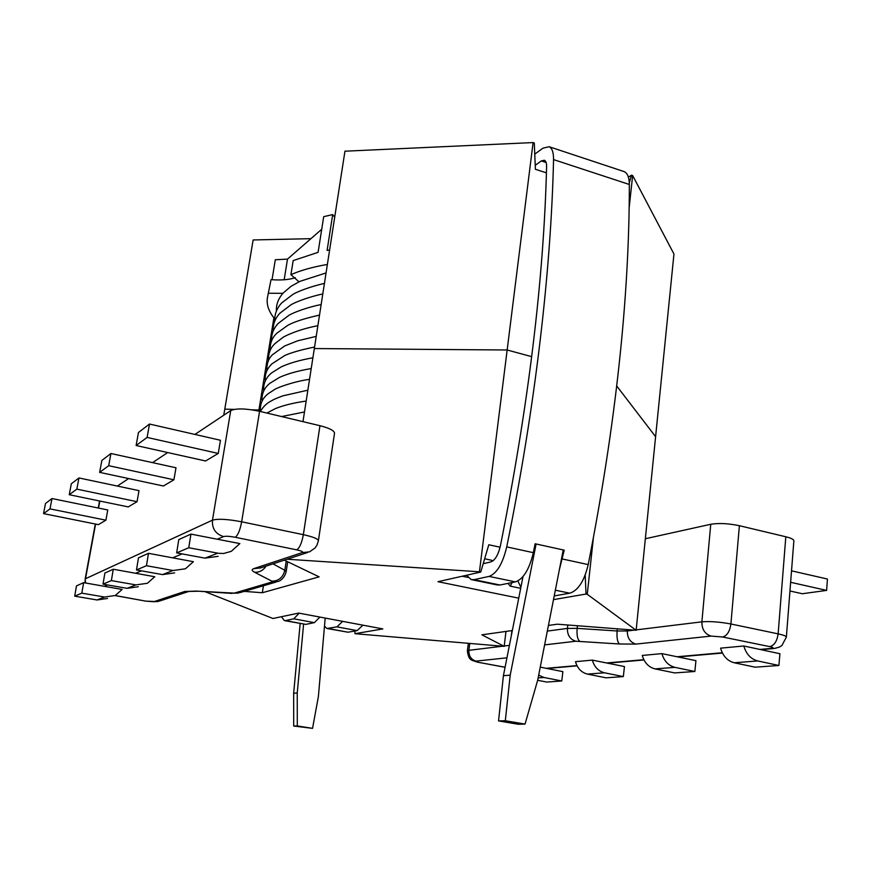 <?xml version="1.0" encoding="UTF-8"?>
<svg xmlns="http://www.w3.org/2000/svg" width="871" height="871" viewBox="0 0 871 871"><rect width="100%" height="100%" fill="white"/><g stroke="black" fill="none" stroke-linecap="round" stroke-linejoin="round"><path stroke-width="1.31" d="M267.375 297.98L271.023 279.656L267.375 297.98C266.374 304.817 268.845 311.807 274.801 318.938M321.726 229.258L287.506 259.101L275.301 259.765L272.035 279.733M327.376 264.446C312.645 266.972 300.484 270.391 290.914 274.692L293.179 260.592L318.1 252.329L323.696 216.672L332.678 214.582L327.104 250.434L329.619 249.966M592.334 660.109L575.502 661.677C577.484 668.449 581.48 672.586 587.479 674.11L606.031 677.823L623.331 676.593L624.453 666.565L592.334 660.109C594.349 667.012 598.41 671.236 604.507 672.793L623.331 676.593M743.801 645.988L720.578 648.155C722.93 656.092 727.481 660.958 734.242 662.766L755.07 667.186L778.892 665.488L779.937 653.729L743.801 645.988C746.207 654.11 750.856 659.097 757.726 660.947L778.892 665.488M661.916 653.62L642.275 655.449C644.42 662.755 648.677 667.24 655.036 668.884L674.677 672.924L694.851 671.487L695.94 660.664L661.916 653.62C664.105 661.089 668.438 665.662 674.905 667.349L694.851 671.487M537.668 680.284L546.738 682.058L561.751 680.98L562.884 671.65L540.26 667.132M268.801 293.233L282.89 293.32M299.003 281.801L290.914 274.692M645.346 538.735L710.747 524.277C718.858 522.948 728.406 523.427 739.392 525.703L785.816 536.776C791.129 538.082 793.808 539.443 793.862 540.837L786.361 637.137L781.853 645.574L779.295 647.153L774.232 648.492M790.639 582.296L826.623 590.396L802.322 593.739L789.953 590.984M791.532 570.832L827.45 579.041L826.623 590.396M538.681 675.156L543.929 677.475L561.751 680.98M113.284 569.231L154.766 576.744L147.395 583.276L135.909 584.898L111.379 580.598L113.284 569.231L104.89 573.031L103.007 584.147L111.379 580.598M190.923 534.108L239.863 543.591L231.261 551.343L223.705 553.466L218.741 553.335L188.778 547.75L190.923 534.108L178.773 539.606L176.661 552.889L188.778 547.75M148.484 553.314L193.384 561.697L185.447 568.785L173.035 570.516L146.459 565.715L148.484 553.314L138.478 557.843L136.475 569.95L146.459 565.715M83.627 582.655L122.158 589.449L115.277 595.503L104.596 597.038L81.82 593.151L83.627 582.655L76.485 585.889L74.71 596.167L81.82 593.151M271.023 279.656C281.181 280.408 289.259 279.743 295.28 277.675M117.345 486.062L128.625 478.56M152.556 462.632L167.7 452.55M194.919 434.433L230.728 410.589L212.47 520.161L85.51 578.725L95.581 524.081M319.962 425.701L303.348 534.674C313.103 536.83 318.111 538.866 318.383 540.782L334.518 433.257C334.355 430.666 329.499 428.14 319.962 425.701L259.58 411.308C245.785 408.412 236.172 408.172 230.728 410.589M43.55 513.629L98.39 524.636L105.903 520.183L107.764 509.971L51.988 498.539L50.006 508.882L43.55 513.629L45.499 503.503L51.988 498.539M69.245 494.717L128.233 506.911L137.041 501.685L139.012 490.645L78.945 477.95L76.844 489.132L69.245 494.717L71.324 483.775L78.945 477.95M99.632 472.365L163.432 486.007L173.906 479.779L175.996 467.771L110.933 453.508L108.701 465.691L99.632 472.365L101.842 460.465L110.933 453.508M136.116 445.517L205.567 460.977L218.251 453.443L220.45 440.269L149.507 424.046L147.112 437.427L136.116 445.517L138.467 432.484L149.507 424.046M287.506 259.101L284.164 279.765M334.714 217.129L332.678 214.582M218.251 453.443L147.112 437.427M173.906 479.779L108.701 465.691M137.041 501.685L76.844 489.132M105.903 520.183L50.006 508.882M218.153 556.329L204.957 558.137L176.661 552.889M174.636 572.9L162.474 574.599L136.475 569.95M138.315 586.738L127.046 588.339L103.007 584.147M107.547 598.453L97.051 599.967L74.71 596.167M629.308 182.845L631.508 175.169L632.651 175.55L673.958 254.016L655.602 436.698L616.755 386.027L655.602 436.698L636.146 630.277L557.375 624.191L548.436 625.443M273.886 317.806L258.927 409.991L251.795 409.816L258.927 409.991L260.396 411.33L258.927 409.991L258.741 411.112M223.76 415.227L224.783 409.152L234.266 409.381L224.783 409.152L253.134 239.961L310.947 238.665M518.746 598.159L437.961 581.697L480.738 572.051L479.431 571.779L533.096 142.572L344.949 151.195L314.322 348.552L507.162 349.99L531.713 356.664L507.162 349.99L314.322 348.552L302.977 421.651M533.096 142.572L534.293 142.964L535.393 169.279L546.422 172.85M632.651 175.55L629.145 207.864M628.394 177.14L631.508 175.169M512.344 630.528L481.892 634.828L504.189 646.347L505.975 631.431M284.316 560.14L319.145 576.852L262.323 592.737L244.152 591.376M262.323 592.737L263.434 585.748M636.146 630.277L587.261 594.294L593.303 538.594M553.499 599.629L586.031 594.044L585.181 575.11M586.031 594.044L587.261 594.294M480.738 572.051L488.794 544.756L500.096 547.206M479.431 571.779L287.092 559.236M354.9 631.007L354.954 633.696L382.826 628.916L298.709 613.086L272.939 618.486L205.229 591.768M354.954 633.696L504.189 646.347M284.719 620.653L305.808 624.376L314.355 622.645L319.897 617.071M342.651 621.361L336.968 626.87L326.93 628.492L324.502 626.151M362.902 625.171L357.099 630.615L348.03 632.215L327.322 628.557M281.605 616.94L284.349 620.588L285.481 620.609L293.767 618.813L299.178 613.173M325.199 618.072L318.394 696.495L312.547 728.363L293.701 726.033L297.305 725.935L297.24 692.957L293.658 693.251L293.701 726.033M300.157 623.516L293.658 693.251M312.547 728.363L297.305 725.935M303.587 624.159L297.24 692.957M472.071 579.77L496.982 584.909L499.954 585.007L515.392 581.882C523.351 579.117 529.328 569.373 533.335 552.671L535.121 543.765L564.201 550.156L559.389 569.59M564.201 550.156L563.145 550.396M512.083 582.557L510.286 586.161L508.011 583.374M520.891 587.294L517.853 580.968M492.921 560.87L490.939 560.118M466.573 575.252L471.157 579.585L474.031 579.661L489.056 576.406C496.808 573.553 502.698 563.722 506.726 546.89C535.164 408.009 551.038 271.001 553.542 159.589C553.608 152.469 552.138 148.179 549.111 146.72L542.905 148.19L534.761 154.156M623.527 171.391L624.202 171.62C627.523 173.166 629.243 177.455 629.341 184.478C629.363 298.209 615.655 424.917 588.219 564.593C584.267 581.044 578.115 590.582 569.754 593.195L554.217 595.927M462.218 576.232L468.021 577.429M510.286 586.161L520.695 588.317M535.23 165.316L541.327 160.939L544.375 160.242C545.899 160.972 546.64 163.138 546.596 166.72C543.765 279.874 528.37 406.267 500.39 545.877C498.234 554.947 495.055 560.293 490.841 561.915L483.198 563.711M503.416 675.7L498.55 720.927L505.311 720.753L510.21 675.134L503.416 675.7L523.014 576.537M510.21 675.134L536.101 543.983L563.243 549.949L537.701 680.131L525.039 724.095L505.311 720.753M498.55 720.927L518.136 724.237L525.039 724.095M536.101 543.983L535.034 544.244M760.078 649.407L771.401 648.405C773.992 648.057 773.426 647.469 769.714 646.62L722.625 636.984L711.052 636.091L635.874 644.094L619.531 643.996L575.818 641.219L544.615 644.888M506.944 657.823L476.078 661.111C474.771 661.35 475.708 661.786 478.887 662.417L505.093 667.23M546.161 668.318L576.961 665.596M606.793 662.951L643.843 659.685M677.235 656.734L722.277 652.749M469.763 643.451L468.914 650.321L502.534 646.217M504.233 646.01L509.404 645.378M547.326 631.094L567.424 628.405L567.794 624.997M739.392 525.703L730.9 623.984L778.13 633.859L785.816 536.776M627.468 629.602L627.327 630.963L634.153 630.125M636.189 629.875L701.884 621.84L710.747 524.277M577.429 625.737L577.146 628.372L617.114 630.974L617.343 628.829M734.242 662.766L757.726 660.947M655.036 668.884L674.905 667.349M587.479 674.11L604.507 672.793M538.136 677.921L543.929 677.475M711.052 636.091C704.9 634.077 701.841 629.33 701.884 621.84C710.061 621.186 719.729 621.905 730.9 623.984C729.811 631.453 727.045 635.786 722.625 636.984M769.714 646.62C774.275 645.476 777.084 641.23 778.13 633.859C783.53 635.024 786.273 636.113 786.361 637.137M468.326 643.331L467.379 650.909L468.914 650.321C468.718 656.026 471.102 659.619 476.078 661.111M619.531 643.996C617.441 642.188 616.635 637.855 617.114 630.974L627.327 630.963C627.229 637.877 630.071 642.254 635.874 644.094M575.818 641.219C570.07 639.423 567.271 635.144 567.424 628.405L577.146 628.372C576.646 635.166 577.506 639.456 579.705 641.241M774.384 648.46L771.401 648.405M505.071 667.295L478.887 662.417M217.402 539.16L223.607 536.58C225.785 536.003 229.661 536.242 235.246 537.276L296.663 549.841C301.704 550.973 303.544 551.898 302.193 552.617L253.766 568.643C251.381 569.492 251.675 570.701 254.648 572.269L271.861 581.164L272.013 582.002L234.288 593.118L196.4 591.093L184.674 591.496L153.71 601.741L145.501 601.088L115.244 595.524M104.444 586.27L107.601 584.953M135.713 573.227L141.45 570.843M172.774 557.778L182.072 553.891M98.521 508.076L99.827 501.043M296.663 549.841C299.57 548.077 301.802 543.014 303.348 534.674L241.659 521.794L259.58 411.308M286.243 561.066L284.817 570.309L273.004 563.853M204.957 558.137L217.75 553.172M162.474 574.599L173.035 570.516M127.046 588.339L135.909 584.898M97.051 599.967L104.596 597.038M235.246 537.276C237.903 535.415 240.048 530.254 241.659 521.794C227.592 519.138 217.859 518.593 212.47 520.161C211.914 528.621 215.627 534.086 223.607 536.58M85.63 583.004L85.151 579.073L95.298 524.015M287.702 561.762L286.167 571.703L284.817 570.309C283.031 577.408 278.72 581.033 271.861 581.164M302.193 552.617L309.608 551.833M253.766 568.643L260.527 567.946L307.441 552.562M115.135 595.579L145.501 601.088M254.648 572.269C259.406 572.454 263.216 570.396 266.101 566.117M159.415 601.088L153.71 601.741M197.184 591.278L184.674 591.496M272.013 582.002L278.143 581.425M231.969 593.401L196.4 591.093M234.288 593.118L239.928 592.618L276.281 581.991M238.273 593.097L231.196 593.216M348.03 632.215L328.149 628.524M305.808 624.376L285.481 620.609M357.099 630.615L336.968 626.87M314.355 622.645L293.767 618.813M506.726 546.89L533.335 552.671M489.056 576.406L515.392 581.882M555.35 590.2L569.754 593.195M562.426 558.997L588.219 564.593M474.031 579.661L499.954 585.007M553.542 159.589L629.341 184.478M541.327 160.939L546.106 162.496M511.321 635.721L511.93 630.593M773.285 648.568L761.156 649.635M722.429 653.054L678.248 656.941M643.985 659.957L607.751 663.147M577.092 665.847L547.064 668.493M467.379 650.909C468.456 660.087 471.744 659.728 472.049 660.349L478.288 662.374M98.249 508.022L99.544 500.977M318.383 540.782L316.913 545.257L315.008 548.011L309.488 551.887M85.173 582.928L85.151 579.073M157.705 601.654L145.163 601.099M159.328 601.121L188.974 591.398M286.167 571.703C284.207 579.629 278.067 581.686 278.023 581.48M304.48 411.961L281.583 416.556M306.178 401.052C293.407 402.87 283.075 405.429 275.182 408.706L266.907 413.05M307.866 390.186L282.759 395.87C272.34 399.811 272.917 400.094 270.097 401.596C266.428 403.556 263.162 406.844 260.32 411.482M309.543 379.353C293.298 381.498 276.27 388.107 274.703 389.435L268.268 393.648C262.465 398.167 259.863 404.024 260.451 411.232M311.219 368.553C298.318 370.752 287.768 373.681 279.569 377.35L269.945 383.273C264.174 387.835 261.54 393.768 262.062 401.063M312.885 357.785C299.896 360.093 289.303 363.153 281.104 366.941L271.785 372.788C265.862 377.568 263.162 383.61 263.673 390.916M314.551 347.061C296.184 350.654 286.635 354.551 284.469 355.684L271.926 363.849C266.842 368.792 264.632 374.454 265.285 380.812M316.217 336.369L297.675 340.811L284.588 345.994L272.558 354.671C268.497 358.471 266.613 363.828 266.885 370.741M317.871 325.71C298.611 329.271 284.207 336.228 282.737 337.589L275.203 343.403C270.456 347.627 268.224 353.386 268.486 360.692M319.515 315.084C304.436 318.492 293.875 321.9 287.811 325.319L276.956 333.114C272.122 337.502 269.836 343.359 270.086 350.686M321.159 304.502C306.799 307.452 293.669 312.471 289.052 315.215L278.034 323.544C273.276 328.89 271.153 334.606 271.676 340.703M322.793 293.941C308.454 296.978 295.084 302.259 291.077 304.73L279.841 313.244C274.975 318.688 272.786 324.535 273.265 330.762M324.426 283.423C310.163 286.537 296.771 291.937 292.928 294.365L281.573 303.032C276.651 308.584 274.409 314.518 274.855 320.844M326.059 272.939L299.972 281.344L291.045 286.319L283.151 293.037C278.274 298.633 276.042 304.6 276.434 310.958M484.657 558.779L491.669 560.271M549.111 146.72L624.202 171.62"/></g></svg>
